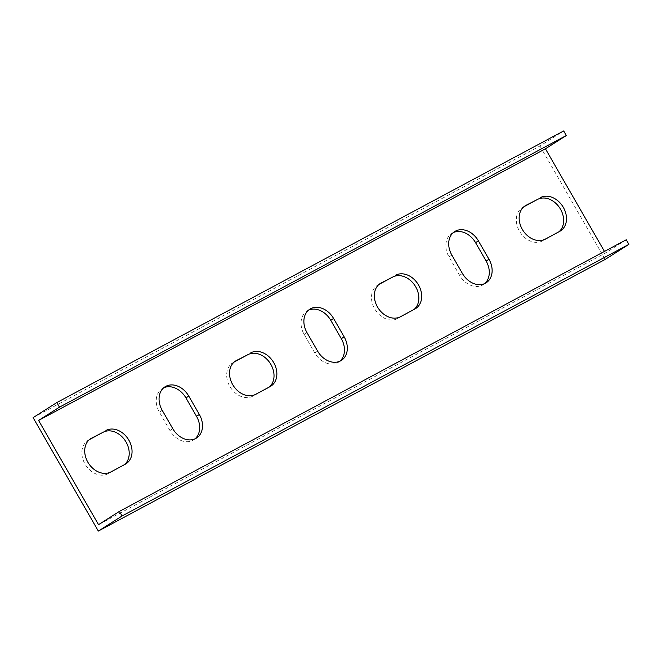<?xml version="1.0" encoding="UTF-8"?>
<svg xmlns="http://www.w3.org/2000/svg" width="662" height="662" viewBox="0 0 662 662"><rect width="100%" height="100%" fill="white"/><g stroke="black" fill="none" stroke-linecap="round" stroke-linejoin="round"><path stroke-width="0.5" stroke-dasharray="3.31 2.48" d="M33.1 417.648L539.952 146.004L563.676 130.919M605.176 259.438L539.952 146.004M523.89 206.751L523.046 207.198A19.463 15.044 57.6 0 0 522.301 207.636A19.463 15.044 57.6 0 0 519.753 231.659A19.463 15.044 57.6 0 0 542.435 240.918L556.916 233.156A19.463 15.044 57.6 0 0 557.669 232.726A19.463 15.044 57.6 0 0 558.918 231.808M379.078 284.362L378.234 284.817A19.463 15.044 57.6 0 0 377.481 285.248A19.463 15.044 57.6 0 0 374.932 309.27A19.463 15.044 57.6 0 0 397.622 318.538L412.103 310.776A19.463 15.044 57.6 0 0 412.848 310.337A19.463 15.044 57.6 0 0 414.098 309.419M234.257 361.973L233.413 362.428A19.463 15.044 57.6 0 0 232.668 362.867A19.463 15.044 57.6 0 0 230.119 386.881A19.463 15.044 57.6 0 0 252.81 396.149L267.291 388.387A19.463 15.044 57.6 0 0 268.036 387.949A19.463 15.044 57.6 0 0 269.285 387.03M89.444 439.585L88.6 440.04A19.463 15.044 57.6 0 0 87.856 440.478A19.463 15.044 57.6 0 0 85.307 464.501A19.463 15.044 57.6 0 0 107.989 473.76L122.47 465.998A19.463 15.044 57.6 0 0 123.223 465.568A19.463 15.044 57.6 0 0 124.473 464.65M163.704 387.791A19.463 15.044 57.6 0 0 162.215 388.594A19.463 15.044 57.6 0 0 159.385 412.128L169.96 430.523A19.463 15.044 57.6 0 0 193.676 439.833A19.463 15.044 57.6 0 0 195.033 438.832M308.517 310.18A19.463 15.044 57.6 0 0 307.027 310.983A19.463 15.044 57.6 0 0 304.197 334.517L314.773 352.912A19.463 15.044 57.6 0 0 338.489 362.222A19.463 15.044 57.6 0 0 339.846 361.212M453.329 232.569A19.463 15.044 57.6 0 0 451.84 233.363A19.463 15.044 57.6 0 0 449.01 256.906L459.585 275.301A19.463 15.044 57.6 0 0 483.301 284.61A19.463 15.044 57.6 0 0 484.658 283.601M604.464 251.436L605.374 253.025L626.252 239.752M98.522 524.676L605.374 253.025M556.916 233.156L559.762 231.352M542.435 240.918L545.281 239.114M523.046 207.198L524.428 206.321M412.103 310.776L414.942 308.964M397.622 318.538L400.46 316.726M378.234 284.817L379.616 283.932M267.291 388.387L270.129 386.583M252.81 396.149L255.648 394.345M233.413 362.428L234.803 361.551M122.47 465.998L125.317 464.194M107.989 473.76L110.835 471.956M88.6 440.04L89.982 439.163M159.385 412.128L162.223 410.324M169.96 430.523L172.799 428.719M304.197 334.517L307.036 332.713M314.773 352.912L317.619 351.108M449.01 256.906L451.856 255.102M459.585 275.301L462.432 273.489M557.669 232.726L560.507 230.914M522.301 207.636L525.14 205.832M412.848 310.337L415.695 308.533M377.481 285.248L380.327 283.444M268.036 387.949L270.874 386.145M232.668 362.867L235.515 361.055M123.223 465.568L126.061 463.756M87.856 440.478L90.694 438.674M162.215 388.594L165.053 386.79M193.676 439.833L196.515 438.029M307.027 310.983L309.874 309.171M338.489 362.222L341.335 360.418M451.84 233.363L454.686 231.559M483.301 284.61L486.148 282.798"/><path stroke-width="0.99" d="M628.9 244.352L626.252 239.752L119.408 511.403L98.522 524.676L38.586 420.436L545.438 148.793L566.316 135.52L563.676 130.919L56.824 402.562L33.1 417.648L98.324 531.081L122.048 515.996L628.9 244.352L605.176 259.438L98.324 531.081M558.918 231.808A19.463 15.044 57.6 0 0 559.68 207.86A19.463 15.044 57.6 0 0 537.527 199.436L523.89 206.751M414.098 309.419A19.463 15.044 57.6 0 0 414.859 285.471A19.463 15.044 57.6 0 0 392.715 277.055L379.078 284.362M269.285 387.03A19.463 15.044 57.6 0 0 270.046 363.082A19.463 15.044 57.6 0 0 247.894 354.667L234.257 361.973M124.473 464.65A19.463 15.044 57.6 0 0 125.234 440.693A19.463 15.044 57.6 0 0 103.082 432.278L89.444 439.585M195.033 438.832A19.463 15.044 57.6 0 0 196.506 416.299L185.931 397.903A19.463 15.044 57.6 0 0 163.704 387.791M339.846 361.212A19.463 15.044 57.6 0 0 341.319 338.679L330.743 320.292A19.463 15.044 57.6 0 0 308.517 310.18M484.658 283.601A19.463 15.044 57.6 0 0 486.14 261.068L475.564 242.673A19.463 15.044 57.6 0 0 453.329 232.569M545.438 148.793L604.464 251.436M566.316 135.52L59.464 407.163L38.586 420.436M540.366 197.632A19.463 15.044 -122.4 0 1 563.056 206.9A19.463 15.044 -122.4 0 1 560.507 230.914A19.463 15.044 -122.4 0 1 559.762 231.352L545.281 239.114A19.463 15.044 -122.4 0 1 522.591 229.846A19.463 15.044 -122.4 0 1 525.14 205.832A19.463 15.044 -122.4 0 1 525.885 205.394L537.527 199.436M395.553 275.243A19.463 15.044 -122.4 0 1 418.243 284.511A19.463 15.044 -122.4 0 1 415.695 308.533A19.463 15.044 -122.4 0 1 414.942 308.964L400.46 316.726A19.463 15.044 -122.4 0 1 377.779 307.466A19.463 15.044 -122.4 0 1 380.327 283.444A19.463 15.044 -122.4 0 1 381.072 283.005L392.715 277.055M250.741 352.863A19.463 15.044 -122.4 0 1 273.423 362.122A19.463 15.044 -122.4 0 1 270.874 386.145A19.463 15.044 -122.4 0 1 270.129 386.583L255.648 394.345A19.463 15.044 -122.4 0 1 232.966 385.077A19.463 15.044 -122.4 0 1 235.515 361.055A19.463 15.044 -122.4 0 1 236.26 360.616L247.894 354.667M105.928 430.474A19.463 15.044 -122.4 0 1 128.61 439.733A19.463 15.044 -122.4 0 1 126.061 463.756A19.463 15.044 -122.4 0 1 125.317 464.194L110.835 471.956A19.463 15.044 -122.4 0 1 88.145 462.688A19.463 15.044 -122.4 0 1 90.694 438.674A19.463 15.044 -122.4 0 1 91.447 438.236L103.082 432.278M162.223 410.324A19.463 15.044 -122.4 0 1 165.053 386.79A19.463 15.044 -122.4 0 1 188.769 396.099L199.353 414.486A19.463 15.044 -122.4 0 1 196.515 438.029A19.463 15.044 -122.4 0 1 172.799 428.719L162.223 410.324M307.036 332.713A19.463 15.044 -122.4 0 1 309.874 309.171A19.463 15.044 -122.4 0 1 333.59 318.48L344.166 336.875A19.463 15.044 -122.4 0 1 341.335 360.418A19.463 15.044 -122.4 0 1 317.619 351.108L307.036 332.713M451.856 255.102A19.463 15.044 -122.4 0 1 454.686 231.559A19.463 15.044 -122.4 0 1 478.403 240.869L488.978 259.264A19.463 15.044 -122.4 0 1 486.148 282.798A19.463 15.044 -122.4 0 1 462.432 273.489L451.856 255.102M59.464 407.163L56.824 402.562M119.408 511.403L122.048 515.996M524.428 206.321L525.885 205.394M379.616 283.932L381.072 283.005M234.803 361.551L236.26 360.616M89.982 439.163L91.447 438.236M185.931 397.903L188.769 396.099M196.506 416.299L199.353 414.486M330.743 320.292L333.59 318.48M341.319 338.679L344.166 336.875M475.564 242.673L478.403 240.869M486.14 261.068L488.978 259.264"/></g></svg>
